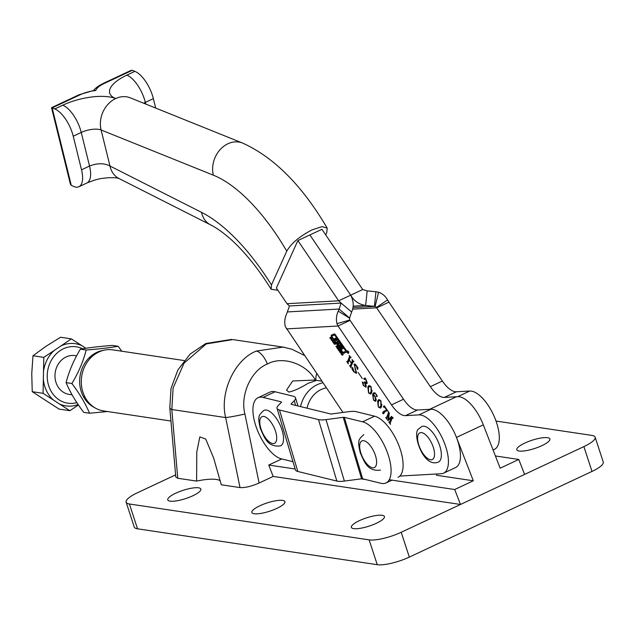 <?xml version="1.0" encoding="UTF-8"?>
<svg xmlns="http://www.w3.org/2000/svg" width="635" height="635" viewBox="0 0 635 635"><rect width="100%" height="100%" fill="white"/><g stroke="black" fill="none" stroke-linecap="round" stroke-linejoin="round"><path stroke-width="0.95" d="M429.633 409.329L455.406 397.24A31.861 13.716 -115.1 0 1 483.314 424.839L500.158 468.193L518.787 459.462L524.597 474.408L460.502 504.468L273.169 476.433L259.088 483.037C251.412 486.37 245.054 487.878 240.014 487.585L225.655 417.568C219.4 392.597 234.704 359.402 256.318 351.068L283.083 347.099L284.678 347.369M304.34 355.394L291.846 349.226L283.091 347.107L232.862 339.59L206.24 343.924L184.047 363.164L173.125 387.993L171.815 409.511L225.655 417.568A14.708 0.857 -11.6 0 0 244.919 413.988L259.088 483.037M170.085 501.158A17.399 4.326 -18.1 0 0 189.389 497.253A17.399 4.326 -18.1 0 0 200.85 489.077A17.399 4.326 -18.1 0 0 198.525 487.815A17.399 4.326 -18.1 0 0 179.221 491.72A17.399 4.326 -18.1 0 0 167.767 499.896A17.399 4.326 -18.1 0 0 170.085 501.158M254.167 513.739A17.399 4.326 -18.1 0 0 273.471 509.841A17.399 4.326 -18.1 0 0 284.932 501.666A17.399 4.326 -18.1 0 0 282.615 500.404A17.399 4.326 -18.1 0 0 263.311 504.301A17.399 4.326 -18.1 0 0 251.849 512.477A17.399 4.326 -18.1 0 0 254.167 513.739M353.679 528.63A17.399 4.326 -18.1 0 0 372.983 524.732A17.399 4.326 -18.1 0 0 384.437 516.557A17.399 4.326 -18.1 0 0 382.119 515.295A17.399 4.326 -18.1 0 0 362.815 519.192A17.399 4.326 -18.1 0 0 351.353 527.367A17.399 4.326 -18.1 0 0 353.679 528.63M519.128 451.033A17.399 4.326 -18.1 0 0 538.432 447.135A17.399 4.326 -18.1 0 0 549.894 438.96A17.399 4.326 -18.1 0 0 547.568 437.698A17.399 4.326 -18.1 0 0 528.264 441.595A17.399 4.326 -18.1 0 0 516.811 449.77A17.399 4.326 -18.1 0 0 519.128 451.033M436.269 474.02L436.602 475.29L473.321 480.782L456.47 437.428A31.861 13.716 -115.1 0 0 428.569 409.829M473.321 480.782L454.692 489.522L389.263 479.727M401.209 532.273L409.321 557.101A24.511 6.088 161.9 0 1 377.246 564.69L369.133 539.869A24.511 6.088 -18.1 0 0 401.209 532.273L460.502 504.468L454.692 489.522M518.787 459.462L495.403 455.962M281.749 458.946L268.74 465.042L273.169 476.433M365.736 479.552L361.093 478.861M295.156 468.995L268.74 465.042M240.014 487.585L221.274 484.775L213.701 458.192L205.716 439.047L199.819 436.88L196.771 452.128L196.62 481.084L177.752 478.266L175.776 477.012L169.799 407.773A14.708 3.913 -4.9 0 0 171.815 409.511L177.752 478.266M409.321 557.101L592.003 471.424L583.882 446.603A24.511 6.088 -18.1 0 0 595.138 437.182A24.511 6.088 -18.1 0 0 591.868 435.404L496.022 421.061M524.597 474.408L583.882 446.603M175.593 474.877L137.382 492.792A24.511 6.088 -18.1 0 0 126.135 502.214A24.511 6.088 -18.1 0 0 129.397 503.992L137.517 528.812A24.511 6.088 161.9 0 1 134.247 527.034L126.135 502.214M369.133 539.869L129.397 503.992M220.21 480.695A39.219 9.747 -18.1 0 0 196.62 481.084M377.246 564.69L137.517 528.812M595.138 437.182L603.25 462.01A24.511 6.088 161.9 0 1 592.003 471.424M398.026 477.314A33.576 14.454 -115.1 0 0 399.042 445.921A33.576 14.454 -115.1 0 0 374.594 416.187L356.33 411.702A17.161 5.08 -16.6 0 0 348.798 411.663L331.589 413.956A2.453 0.722 163.4 0 1 330.517 413.949L291.489 404.376A2.453 0.722 163.4 0 1 291.14 404.138A2.453 0.722 163.4 0 1 291.322 403.725L294.251 400.741A17.161 5.08 -16.6 0 0 295.521 397.851A17.161 5.08 -16.6 0 0 293.1 396.184L275.09 391.763L263.073 397.399L281.083 401.82A2.453 0.722 -16.6 0 1 281.432 402.058A2.453 0.722 -16.6 0 1 281.249 402.471L278.32 405.455A17.161 5.08 163.4 0 0 277.05 408.345A17.161 5.08 163.4 0 0 279.471 410.012L318.5 419.592A17.161 5.08 163.4 0 0 326.025 419.624L343.233 417.33A2.453 0.722 -16.6 0 1 344.313 417.338L362.577 421.823A33.576 14.454 -115.1 0 1 387.025 451.556A33.576 14.454 -115.1 0 1 386.009 482.949A33.576 14.454 -115.1 0 1 380.921 483.283L362.656 478.798A2.453 0.722 -16.6 0 0 361.585 478.798L344.376 481.084A17.161 5.08 163.4 0 1 336.844 481.052L297.815 471.472A17.161 5.08 163.4 0 1 295.394 469.805L277.05 408.345M292.981 461.701L281.424 458.867A33.576 14.454 64.9 0 1 256.977 429.125A33.576 14.454 64.9 0 1 257.993 397.732A33.576 14.454 64.9 0 1 263.073 397.399M257.993 397.732L270.01 392.097A33.576 14.454 64.9 0 1 275.09 391.763M51.53 107.68L79.2 94.702L94.369 90.281L95.75 90.519A19.606 7.429 -13.9 0 0 80.201 94.734L52.157 107.886L51.53 107.68L70.374 184.047L71.08 185.174L73.009 186.15A24.511 10.549 -115.1 0 0 78.899 186.746A24.511 10.549 -115.1 0 0 81.526 169.807L73.239 136.207A24.511 10.549 -115.1 0 0 73.041 135.438A24.511 10.549 -115.1 0 0 54.761 108.934L52.157 107.886L71.255 185.269M54.761 108.934L62.778 105.18A39.219 14.859 166.1 0 1 115.681 98.552A39.219 14.859 166.1 0 1 126.873 75.12L134.882 71.358A24.511 10.549 64.9 0 1 153.162 97.861A24.511 10.549 64.9 0 1 153.36 98.631L145.344 102.394L145.764 104.069M367.173 290.87L365.641 305.451L374.412 306.324L375.936 291.751L367.173 290.87L362.72 289.536L321.913 229.298L297.878 240.57L276.376 288.004L287.012 303.705L289.465 305.983L286.568 314.079A17.161 15.256 -93.2 0 0 285.298 326.573L342.979 412.44M325.691 234.879L326.827 232.378L327.176 228.076L322.04 226.639L312.222 229.806C299.696 236.252 291.211 243.372 286.766 251.166L271.462 284.924L271.145 289.227L277.955 290.33M134.882 71.358L132.278 70.31L130.913 70.453L103.243 83.431A4.905 2.111 -115.1 0 1 104.235 83.463A19.606 7.429 -13.9 0 0 95.75 90.519M155.686 108.069L153.36 98.631M81.526 169.807L89.543 166.045C97.33 163.005 104.14 162.997 109.99 166.021A24.511 19.383 116.8 0 0 118.951 178.498L119.078 178.562C117.983 178.618 119.594 177.403 107.339 177.784C101.568 178.665 99.893 177.832 86.916 182.983L78.899 186.746M347.797 351.528L347.988 352.917L347.44 352.131L347.853 351.496M347.186 352.131A1.405 0.603 -115.1 0 0 348.424 353.37A1.405 0.603 -115.1 0 0 348.472 352.06A1.405 0.603 -115.1 0 0 347.234 350.83A1.405 0.603 -115.1 0 0 347.186 352.131M348.377 352.068A1.206 0.516 -115.1 0 0 347.321 351.012A1.206 0.516 -115.1 0 0 347.281 352.131A1.206 0.516 -115.1 0 0 348.337 353.187A1.206 0.516 -115.1 0 0 348.377 352.068M337.495 341.94L336.455 340.225L335.526 340.447L334.296 338.669L336.121 337.987L337.36 339.757L336.796 340.273L337.788 341.701L338.59 341.527L339.82 343.305L338.352 344.154L340.487 347.123L340.209 344.345A2.81 1.206 -115.1 0 1 341.249 345.376L343.471 348.575L341.654 346.488L341.9 349.329A2.81 1.206 -115.1 0 1 341.098 348.456L336.756 342.217L337.495 341.94M345.892 351.203L334.653 334.986L331.914 336.082L332.002 336.645L342.519 351.766A1.206 0.516 -115.1 0 0 343.265 352.258L345.9 351.203M346.615 351.068A1.206 0.516 -115.1 0 0 346.313 350.496L335.264 334.613A1.603 0.691 -115.1 0 0 334.272 333.962L331.414 335.097A1.206 0.516 -115.1 0 0 331.406 335.105A1.206 0.516 -115.1 0 0 331.668 336.804L342.567 352.481A2.008 0.865 -115.1 0 0 343.813 353.298L346.559 352.195A1.206 0.516 -115.1 0 0 346.575 352.195A1.206 0.516 -115.1 0 0 346.615 351.068M399.812 476.059L441.293 473.734A31.861 13.716 -115.1 0 0 443.611 473.162L455.628 467.527A31.861 13.716 -115.1 0 0 456.636 437.864A31.861 13.716 -115.1 0 0 430.879 409.257L417.512 410.012A24.511 10.549 64.9 0 1 403.511 399.24L350.075 320.365L338.058 326.001L286.393 328.898M443.611 473.162A31.861 13.716 -115.1 0 0 444.619 443.5A31.861 13.716 -115.1 0 0 418.862 414.893L405.495 415.647A24.511 10.549 64.9 0 1 391.493 404.876L338.058 326.001L336.963 323.675L349.599 320.048L350.075 320.365M347.956 351.647L347.972 352.187M339.582 351.909L339.439 350.417L340.154 350.464L341.209 351.988L340.987 352.647L340.273 352.584L339.757 351.822M339.566 350.361L340.154 350.464M340.987 352.647L340.273 352.584L341.074 352.211L340.384 351.528M336.566 346.21L336.955 345.765L337.883 347.131L336.899 346.138L337.304 347.909L335.891 346.337L336.971 347.48L336.566 346.21L337.169 345.932M337.28 346.051L337.709 345.757M337.304 347.909L336.907 347.845L337.375 347.631M332.161 340.495L331.295 339.979L333.47 340.535L332.907 342.297L332.161 340.495L332.93 340.138M392.89 418.219L392.24 418.052L390.16 423.148L390.493 424.394L388.795 421.957L389.525 422.235L391.351 417.457L387.953 420.735L388.517 413.552L386.659 418.116L386.993 419.362L385.715 417.528L386.445 417.806L388.517 412.71L388.183 411.464L389.311 413.075L388.501 419.362L391.612 416.385L392.962 418.33L392.24 418.052M389.065 422.029L390.327 421.854L392.208 417.243M385.929 417.52L386.866 417.616M380.857 400.764L381.54 406.678L380.452 408.091L378.309 407.027L377.611 401.026L378.658 399.685L380.857 400.764M371.086 386.707L371.761 392.62L370.673 394.033L368.53 392.97L367.832 386.969L368.879 385.628L371.086 386.707M362.331 378.539L358.084 372.435L362.331 378.539M353.679 361.839L353.028 361.672L350.957 366.768L351.29 368.014L349.583 365.57L350.314 365.847L351.369 363.252L349.147 360.045L348.083 362.648L348.417 363.895L346.718 361.45L347.448 361.728L349.52 356.632L349.186 355.386L350.885 357.822L350.163 357.553L349.226 359.847L351.457 363.053L352.385 360.751L352.052 359.505L353.758 361.95L353.028 361.672M349.853 365.641L351.115 365.474L352.171 362.879L351.369 363.252M346.988 361.521L348.25 361.355L350.131 356.735M350.814 357.711L350.163 357.553M354.703 364.069L353.933 364.426L356.386 365.57L357.997 367.887L357.576 369.538L356.243 365.689L354.505 365.085L356.489 373.031L353.909 371.935L352.155 369.419L352.584 367.316L354.052 371.84L355.941 372.3L354.219 364.093M356.624 372.173L355.505 372.856L356.608 371.991M355.632 364.331L354.505 365.085M356.489 373.031L356.116 373.467M367.133 383.302L365.363 383.143L366.173 386.913L363.458 385.667L362.244 382.087L362.902 382.191L363.498 385.413L365.077 386.556L365.554 385.929L364.339 381.897L366.458 382.476L365.816 379.444L364.712 378.73L364.641 379.492L364.141 379.412L363.934 378.333L366.054 379.476L367.133 383.302L366.736 383.786M366.173 386.913L365.808 387.334M367.189 382.254L366.085 382.945L367.173 382.143M365.617 378.222L364.712 378.73M364.641 379.492L364.141 379.412L364.633 379.182M376.158 394.319L374.459 393.295L373.316 395.026L375.174 396.216L376.118 400.534L375.491 401.336L373.475 400.082L372.602 394.287L373.745 392.787L376.333 394.264L377.174 396.7L376.618 396.558L376.325 394.24M377.174 396.7L376.618 396.558L377.182 396.288M384.207 405.733L387.652 410.694L385.207 411.393L383.54 413.766L382.929 413.679L382.722 412.464L384.104 411.036L386.858 410.337L384.945 407.591L383.342 406.805L384.207 405.733M383.54 413.766L382.929 413.679L383.715 413.314M384.754 406.527L383.548 407.154M330.113 338.272L329.803 337.828L331.026 337.05L331.335 337.495L330.835 337.82L332.359 338.971L331.137 339.749L330.827 339.304L331.367 338.955L330.652 337.931L330.113 338.272M333.788 343.575L333.653 342.09L334.359 342.138L335.415 343.662L335.193 344.313L334.478 344.257L333.962 343.495M333.78 342.027L334.359 342.138M335.193 344.313L334.478 344.257L335.28 343.884L334.589 343.202M337.518 348.933L337.209 348.48L338.431 347.71L338.955 349.504L339.773 349.631L338.542 350.409L338.233 349.956L338.78 349.615L338.066 348.591L337.518 348.933M340.908 353.584L341.884 352.663L342.194 353.116L341.344 353.655L341.463 354.29L343.217 354.592L341.947 355.084L340.908 353.584L341.82 352.838L341.027 353.211M341.828 354.663L342.971 354.235M342.36 355.132L342.749 354.711L341.709 353.211M362.72 289.536L338.677 300.807L341.13 303.085L339.082 309.039L349.567 317.976L351.623 312.023L341.13 303.085L289.465 305.983M353.163 306.149L365.641 305.451C359.037 304.443 354.06 301.022 350.695 295.172L309.896 234.934L350.695 295.172C353.703 301.188 354.012 306.8 351.623 312.023M287.012 303.705L338.677 300.807L297.878 240.57M349.567 317.976L349.782 318.262A2.453 2.183 86.8 0 0 349.599 320.048M287.417 311.936L339.082 309.039L338.241 311.182L349.782 318.262M338.241 311.182A17.161 15.256 86.8 0 0 336.963 323.675M351.147 366.284L350.75 365.712M350.655 365.268L351.115 365.474L350.655 365.268M348.282 362.164L347.885 361.593M347.789 361.148L348.25 361.355L347.789 361.148M349.925 356.441L349.52 356.632M352.997 360.855L352.258 362.68L351.457 363.053M352.79 360.561L352.385 360.751M354.592 364.919L354.727 364.069M356.441 373.134L355.727 372.753M352.893 369.07L352.155 369.419M366.133 386.985L365.252 386.477M363.156 383.056L362.998 382.341M365.077 386.556L366.252 385.77M366.236 385.612L365.554 385.929M364.942 379.039L364.736 377.96M367.07 383.421L366.26 382.865M371.062 393.756L369.991 393.343M368.197 388.691L368.633 386.596L367.832 386.969M368.633 386.596L369.308 385.516M371.927 391.327L371.126 391.7L371.007 386.913L369.594 386.374L368.467 387.89L368.617 392.779L369.935 393.367L370.737 392.994L372.197 390.549M370.451 385.977L369.594 386.374M369.935 393.367L371.126 391.7M375.864 401.01L375.015 400.55M372.999 395.819L373.404 393.914L372.602 394.287M373.404 393.914L374.166 392.676M376.96 395.43L376.412 395.684M375.309 396.415L373.094 395.557L373.523 399.836L374.769 400.661L376.301 399.193M374.086 395.137L373.094 395.557M376.269 399.288L375.468 399.661L374.975 396.565M374.769 400.661L375.468 399.661M380.833 407.813L379.762 407.4M377.968 402.749L378.412 400.653L377.611 401.026M378.412 400.653L379.079 399.574M381.698 405.384L380.897 405.757L380.778 400.971L379.365 400.431L378.246 401.947L378.389 406.837L379.706 407.424L380.508 407.051L381.968 404.606M380.23 400.034L379.365 400.431M379.706 407.424L380.897 405.757M387.596 410.607L385.207 411.393M383.73 413.306L383.524 412.091L382.722 412.464M383.524 412.091L384.564 410.845M387.271 410.139L386.858 410.337M385.358 407.4L384.945 407.591M384.31 406.717L383.342 406.805M390.358 422.672L389.961 422.1M389.866 421.648L390.327 421.854L389.866 421.648M392.184 417.211L391.422 417.56M392.105 417.1L391.351 417.457M388.588 420.124L387.723 420.41M388.525 420.037L388.596 419.465M389.279 413.337L388.588 413.663M389.295 413.187L388.517 413.552M388.898 413.369L389.128 412.814M388.922 412.52L388.517 412.71M391.787 416.647L388.58 419.481M330.652 337.931L330.605 337.447L329.803 337.828M330.605 337.447L331.089 337.145M332.089 338.59L331.549 338.844M331.875 339.28L330.827 339.304M332.335 340.082L331.605 340.423M333.129 341.598L332.597 341.844M333.296 341.074L332.74 341.336M332.843 341.106L333.073 340.519L332.415 340.495L332.843 341.106L333.359 340.868M333.137 340.154L332.415 340.495M334.232 342.416L333.423 342.733M334.224 342.352L334.454 341.709M335.994 343.94L335.28 343.884M335.074 343.4L333.962 342.543L334.359 343.852L335.312 343.289M335.407 343.606L334.359 343.852M334.558 342.265L334.097 342.479M334.724 342.424L333.962 342.543M338.257 348.464L337.209 348.48M338.01 348.107L338.495 347.797M339.503 349.242L338.955 349.504M339.28 349.941L338.233 349.956M339.034 349.583L339.519 349.274M339.519 349.266L338.78 349.615M340.027 350.742L339.209 351.06M340.011 350.687L340.241 350.044M341.789 352.266L341.074 352.211M340.868 351.734L339.757 350.869L340.154 352.187L341.106 351.623M341.201 351.941L340.154 352.187M340.344 350.599L339.892 350.814M340.519 350.75L339.757 350.869M343.162 354.759L342.749 354.711M343.432 352.187A2.008 0.865 -115.1 0 0 344.615 352.917L346.678 352.092M332.724 335.701L334.653 334.986M332.097 334.828A1.206 0.516 -115.1 0 0 332.208 335.947M341.051 346.861L341.9 348.083A2.81 1.206 -115.1 0 0 342.138 348.393M337.598 341.892L338.804 343.638M337.193 339.781L336.336 340.146M335.137 338.36L336.328 340.066L337.129 339.765M336.328 340.066L335.526 340.447M339.114 343.495L339.781 343.241M341.162 346.67L340.511 346.972L341.162 346.67M340.805 344.829L341.312 346.599M347.932 351.663L347.845 352.1M493.077 449.961L494.482 449.302A31.861 13.716 -115.1 0 0 495.498 419.64A31.861 13.716 -115.1 0 0 469.741 391.033L456.367 391.787A24.511 10.549 64.9 0 1 442.365 381.016L388.938 302.141L376.92 307.777L352.671 309.134M483.481 425.275A31.861 13.716 -115.1 0 0 457.724 396.677L444.349 397.423A24.511 10.549 64.9 0 1 430.347 386.651L376.404 307.483L387.548 299.95L388.938 302.141M353.004 307.53L375.118 306.38L378.587 292.259A17.161 15.256 -93.2 0 1 387.548 299.95M375.936 291.751L378.587 292.259M375.118 306.38A2.453 2.183 -93.2 0 1 376.404 307.483M439.769 460.986A19.606 8.438 64.9 0 1 438.404 462.066C422.846 468.59 411.536 431.713 419.021 428.704L421.751 426.561A19.606 8.438 64.9 0 1 436.84 438.96A19.606 8.438 64.9 0 1 439.769 460.986M184.158 360.553L112.76 349.861A30.885 26.797 98.5 0 0 98.893 351.973A30.885 26.797 98.5 0 0 81.399 384.485A30.885 26.797 98.5 0 0 103.616 410.948L170.942 421.029M326.334 387.866A25.979 22.542 98.5 0 0 321.159 389.525A25.979 22.542 98.5 0 0 307.038 408.186M300.538 406.598A30.885 26.797 -81.5 0 1 317.278 384.651A30.885 26.797 -81.5 0 1 322.89 382.778M288.877 392.081C293.87 391.041 300.284 388.104 308.118 383.286C315.889 380.786 318.016 379.714 314.515 380.063L292.703 380.976L286.52 390.12L288.877 392.081M316.341 380.373L314.515 380.063M315.793 380.246A33.576 14.454 64.9 0 1 316.698 373.642M281.884 429.577A19.606 8.438 -115.1 0 0 263.922 410.377C260.191 413.599 258.58 415.965 259.08 417.473C258.374 418.132 258.802 421.831 260.358 428.569C264.136 436.388 266.93 447.604 280.575 445.881A19.606 8.438 -115.1 0 0 281.884 429.577M76.581 355.854L74.946 355.608A19.606 17.018 98.5 0 0 63.857 358.243A19.606 17.018 98.5 0 0 55.197 379.008A19.606 17.018 98.5 0 0 69.144 394.391L72.088 394.835M76.859 402.638A28.504 24.733 -81.5 0 1 48.704 385.786A28.504 24.733 -81.5 0 1 60.142 350.639A28.504 24.733 -81.5 0 1 82.606 348.79M57.69 348.139L43.807 357.386L32.98 355.767L45.887 346.377L60.515 337.241L71.334 338.86L57.69 348.139M43.807 357.386L43.513 371.443A31.448 27.289 -81.5 0 1 54.578 350.139M43.513 371.443L43.069 393.311L32.242 391.692L31.75 373.602L32.98 355.767M43.069 393.311L53.554 400.121A31.448 27.289 -81.5 0 1 43.355 379.254M53.554 400.121L69.866 410.71L59.047 409.091L32.242 391.692M78.137 404.551A31.448 27.289 -81.5 0 1 59.38 403.9M85.915 348.274L71.334 338.86M69.866 410.71L78.415 404.955M60.563 346.107A31.448 27.289 -81.5 0 1 81.82 345.662M89.543 413.242L83.749 412.377C76.041 402.217 70.152 392.303 66.08 382.635C69.001 371.229 73.771 360.069 80.391 349.155C89.186 347.631 99.846 346.385 112.371 345.408L118.166 346.273C109.371 347.797 98.711 349.044 86.185 350.02C83.264 361.434 78.494 372.594 71.874 383.508C79.621 393.724 85.511 403.638 89.543 413.242L107.434 411.52M103.283 350.385A30.028 26.051 98.5 0 0 91.353 355.783A30.028 26.051 98.5 0 0 79.7 383.492A30.028 26.051 98.5 0 0 94.71 407.678M121.769 351.211L118.166 346.273M86.185 350.02L80.391 349.155M71.874 383.508L66.08 382.635M315.762 380.762C306.864 363.831 282.718 355.473 267.383 364.03C251.15 370.276 239.943 395.216 244.919 413.988M267.383 364.03A14.708 6.326 -115.1 0 0 256.318 351.068M483.314 424.839L456.47 437.428M362.656 478.798L344.313 417.338M374.594 416.187L362.577 421.823M281.273 402.447L281.083 401.82M295.64 405.392L294.251 400.741M291.521 404.384L291.322 403.725M361.585 478.798L343.233 417.33M344.376 481.084L326.025 419.624M336.844 481.052L318.5 419.592M297.815 471.472L279.471 410.012M126.873 75.12A24.511 10.549 64.9 0 1 145.145 101.616A24.511 10.549 64.9 0 1 145.344 102.394A14.708 5.572 -13.9 0 0 143.693 103.235M62.778 105.18A24.511 10.549 64.9 0 1 81.05 131.683A24.511 10.549 64.9 0 1 81.248 132.453L73.239 136.207M132.278 70.31L104.235 83.463M286.766 251.166A142.161 61.182 -115.1 0 0 213.344 175.173L101.092 129.969L109.99 166.021L201.533 212.352A156.869 67.516 64.9 0 1 271.462 284.924M86.916 182.983A24.511 10.549 64.9 0 0 89.543 166.045L81.248 132.453A14.708 5.572 -13.9 0 1 101.092 129.969A24.511 20.082 111.9 0 1 115.681 98.552A24.511 20.082 -68.1 0 1 130.278 97.838L242.53 143.042A24.511 20.082 -68.1 0 0 227.941 143.756A24.511 20.082 -68.1 0 0 213.344 175.173M271.145 289.227C257.707 267.764 243.911 250.809 229.759 238.363C222.647 232.188 216.225 227.671 210.495 224.83A24.511 19.383 -63.2 0 1 201.533 212.352M79.2 94.702A4.905 2.111 64.9 0 1 80.201 94.734M430.879 409.257L418.862 414.893M417.512 410.012L405.495 415.647M403.511 399.24L391.493 404.876M355.473 368.554L355.013 368.768M344.615 352.917L343.813 353.298M343.059 352.25L342.567 352.481M346.258 350.425L345.805 350.639M335.605 335.097L335.153 335.312M341.9 348.083L341.098 348.456M342.297 349.147L341.9 349.329M337.328 339.717L336.748 339.987L337.328 339.717M340.582 344.615L339.923 344.924M469.741 391.033L457.724 396.677M456.367 391.787L444.349 397.423M442.365 381.016L430.347 386.651M418.798 433.689A14.708 6.326 -115.1 0 0 421.711 451.509A14.708 6.326 -115.1 0 0 433.34 458.7A14.708 6.326 -115.1 0 0 430.427 440.881A14.708 6.326 -115.1 0 0 418.798 433.689M375.372 455.327A14.708 6.326 -115.1 0 0 363.72 440.706A14.708 6.326 -115.1 0 0 360.918 453.16A14.708 6.326 -115.1 0 0 372.57 467.781A14.708 6.326 -115.1 0 0 375.372 455.327M275.471 431.094A14.708 6.326 -115.1 0 0 263.819 416.473A14.708 6.326 -115.1 0 0 261.017 428.927A14.708 6.326 -115.1 0 0 272.669 443.547A14.708 6.326 -115.1 0 0 275.471 431.094M169.799 407.773L171.029 388.445L177.856 370.03L190.071 354.116L205.835 343.495L231.577 339.415M297.942 405.955L295.521 397.851M392.009 480.139L386.009 482.949M210.495 224.83L118.951 178.498M327.176 228.076C302.197 185.571 273.979 157.226 242.53 143.042M93.464 90.837C94.671 88.614 97.933 86.146 103.243 83.431M350.234 365.958L351.036 365.577M347.369 361.831L348.17 361.458M350.226 357.465L351.028 357.092M353.092 361.585L353.893 361.212M362.847 383.437L363.649 383.064M374.459 393.295L375.261 392.922M389.445 422.339L390.247 421.965M386.374 417.901L387.175 417.528M392.303 417.973L393.105 417.592M334.812 343.892L335.613 343.519M334.034 342.503L334.835 342.13M340.606 352.227L341.408 351.846M339.828 350.837L340.63 350.456M342.035 354.695L342.837 354.314M341.289 346.75L340.487 347.123M348.845 351.83L348.043 352.203M315.635 380.222L321.786 381.143M363.823 434.61C360.093 437.832 358.481 440.198 358.981 441.706C358.275 442.365 358.704 446.064 360.259 452.803C364.038 460.621 366.832 471.837 380.476 470.114M84.804 396.732L83.36 396.518M90.614 357.949L89.162 357.735"/></g></svg>
